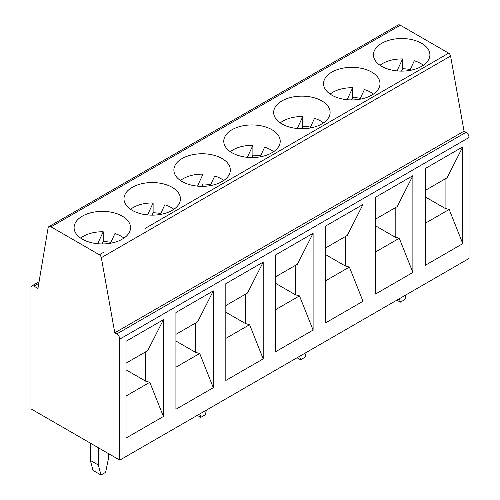 <?xml version="1.0" encoding="UTF-8"?>
<svg xmlns="http://www.w3.org/2000/svg" width="500" height="500" viewBox="0 0 500 500"><rect width="100%" height="100%" fill="white"/><g stroke="black" fill="none" stroke-linecap="round" stroke-linejoin="round"><path stroke-width="0.75" d="M464.044 131.163L114.787 332.8L101.325 257.675A2.825 1.631 -120 0 0 99.381 254.769L51.019 226.85A4.231 2.444 -120 0 0 48.906 226.637L398.162 25A4.231 2.444 60 0 1 400.275 25.213L448.631 53.131A2.825 1.631 60 0 1 450.575 56.037L464.044 131.163L466.037 132.312A4.231 2.444 60 0 1 469.031 137.5L469.031 258.481L119.775 460.125L30.969 408.85L30.969 287.863A4.231 2.444 -120 0 1 31.844 285.925A4.231 2.444 -120 0 1 33.963 286.137L38.806 283.337M225.819 283.675L225.819 380.462L263.206 358.881L263.206 262.094L225.819 283.675M119.775 460.125L119.775 339.137A4.231 2.444 -120 0 0 116.781 333.95L114.787 332.8M175.925 312.481L175.925 409.269L213.312 387.688L213.312 290.9L175.925 312.481M126.031 341.287L126.031 438.075L163.419 416.494L163.419 319.706L126.031 341.287M425.394 168.45L425.394 265.244L462.775 243.656L462.775 146.869L425.394 168.45M375.5 197.256L375.5 294.05L412.881 272.462L412.881 175.675L375.5 197.256M325.606 226.062L325.606 322.856L362.987 301.269L362.987 204.481L325.606 226.062M275.712 254.869L275.712 351.656L313.1 330.075L313.1 233.287L275.712 254.869M175.925 334.363L197.644 321.825L213.312 290.9L213.306 387.681L199.7 353.488L175.925 367.212M203.212 194.887A2.825 1.631 -120 0 0 203.156 194.85L245.125 170.688L203.212 194.887M203.156 194.85L145.338 228.3M402.788 79.662L444.7 55.469L402.788 79.662A2.825 1.631 -120 0 0 402.731 79.631L402.788 79.662M352.894 108.469L394.806 84.275L352.894 108.469A2.825 1.631 -120 0 0 352.837 108.438L352.894 108.469M303 137.275L344.913 113.075L303 137.275A2.825 1.631 -120 0 0 302.944 137.244L303 137.275M253.106 166.081L295.019 141.888L253.106 166.081A2.825 1.631 -120 0 0 253.05 166.05L253.106 166.081M220.481 182.413L223.519 180.656A28.225 16.294 0 0 0 230.325 170.044A28.225 16.294 0 0 0 202.1 153.75A28.225 16.294 0 0 0 173.881 170.044A28.225 16.294 0 0 0 190.319 184.856A28.225 16.294 0 0 0 220.481 182.413M448.631 53.131L444.7 55.469M402.731 79.631L394.806 84.275M352.837 108.438L344.913 113.075M302.944 137.244L295.019 141.888M253.05 166.05L245.125 170.688M170.588 211.219L173.625 209.462A28.225 16.294 0 0 0 180.431 198.85A28.225 16.294 0 0 0 152.206 182.556A28.225 16.294 0 0 0 123.987 198.85A28.225 16.294 0 0 0 140.425 213.656A28.225 16.294 0 0 0 170.588 211.219M120.694 240.025L123.731 238.269A28.225 16.294 0 0 0 130.538 227.656A28.225 16.294 0 0 0 102.312 211.363A28.225 16.294 0 0 0 74.094 227.656A28.225 16.294 0 0 0 90.531 242.463A28.225 16.294 0 0 0 120.694 240.025M420.056 67.188L423.094 65.438A28.225 16.294 0 0 0 429.9 54.825A28.225 16.294 0 0 0 401.675 38.531A28.225 16.294 0 0 0 373.45 54.825A28.225 16.294 0 0 0 389.888 69.631A28.225 16.294 0 0 0 420.056 67.188M370.163 95.994L373.2 94.244A28.225 16.294 0 0 0 380.006 83.631A28.225 16.294 0 0 0 351.781 67.337A28.225 16.294 0 0 0 323.556 83.631A28.225 16.294 0 0 0 340 98.438A28.225 16.294 0 0 0 370.163 95.994M320.269 124.8L323.306 123.05A28.225 16.294 0 0 0 330.112 112.438A28.225 16.294 0 0 0 301.887 96.137A28.225 16.294 0 0 0 273.663 112.438A28.225 16.294 0 0 0 290.106 127.244A28.225 16.294 0 0 0 320.269 124.8M270.375 153.606L273.412 151.856A28.225 16.294 0 0 0 280.219 141.244A28.225 16.294 0 0 0 251.994 124.944A28.225 16.294 0 0 0 223.769 141.244A28.225 16.294 0 0 0 240.212 156.05A28.225 16.294 0 0 0 270.375 153.606M223.75 180.5A26.812 15.481 180 0 0 214.725 175.975L210.231 185.65M201.894 186.344L203 183.956A26.812 15.481 180 0 1 209.044 184.475A26.812 15.481 180 0 1 210.65 184.756M180.456 180.5A26.812 15.481 180 0 1 203 174.163L203 183.956M197.45 186.119L203 174.163M48.906 226.637A4.231 2.444 -120 0 0 48.075 228.006L37.95 288.438L33.963 286.137M123.963 238.113A26.812 15.481 180 0 0 114.938 233.588L110.444 243.263M102.106 243.95L103.212 241.569A26.812 15.481 180 0 1 109.256 242.087A26.812 15.481 180 0 1 110.862 242.369M80.669 238.113A26.812 15.481 180 0 1 103.212 231.775L103.212 241.569M97.662 243.731L103.212 231.775M126.031 363.169L147.75 350.631L163.419 319.706L163.412 416.488L149.806 382.294L126.031 396.019M145.725 351.8L145.725 381.194L126.031 369.825M351.575 99.925L352.681 97.537A26.812 15.481 180 0 1 358.725 98.056A26.812 15.481 180 0 1 360.331 98.338M359.913 99.231L364.406 89.562A26.812 15.481 180 0 1 373.431 94.087M330.131 94.087A26.812 15.481 180 0 1 352.681 87.744L352.681 97.537M347.131 99.7L352.681 87.744M380.025 65.281A26.812 15.481 180 0 1 402.575 58.938L397.025 70.894M399.425 298.675L400.356 302.162L404.988 299.494L405.925 294.919M345.294 236.581L345.294 265.975L349.381 267.069L325.606 280.794M345.294 265.975L325.606 254.606M400.356 302.162L396.863 300.15M401.469 71.119L402.575 68.737A26.812 15.481 180 0 1 408.619 69.256A26.812 15.481 180 0 1 410.225 69.531M409.806 70.425L414.3 60.756A26.812 15.481 180 0 1 423.325 65.281M402.575 68.737L402.575 58.938M445.081 178.969L445.081 208.363L449.169 209.462L425.394 223.188M445.081 208.363L425.394 196.994M395.188 207.775L395.188 237.169L375.5 225.8M395.188 237.169L399.275 238.263L375.5 251.994M145.725 381.194L149.806 382.294M275.712 276.75L297.431 264.212L313.1 233.287L313.094 330.075L299.488 295.875L275.712 309.6M101 475L93.012 470.394L90.344 460.412L98.325 465.019L101 475L105.631 472.325L108.3 459.263L108.3 453.5M90.344 460.412L90.344 443.131M98.325 447.738L98.325 465.019M199.85 413.894L200.787 417.388L205.419 414.712L206.35 410.144M225.819 305.556L247.537 293.019L263.206 262.094M195.619 322.994L195.619 352.388L199.7 353.488M263.206 358.881L249.594 324.681L225.819 338.406M195.619 352.388L175.925 341.019M263.2 358.875L263.2 262.094M245.512 294.188L245.512 323.581L249.594 324.681M245.512 323.581L225.819 312.219M130.562 209.306A26.812 15.481 180 0 1 153.106 202.969L147.556 214.925M152 215.15L153.106 212.763A26.812 15.481 180 0 1 159.15 213.281A26.812 15.481 180 0 1 160.756 213.562M160.338 214.456L164.831 204.781A26.812 15.481 180 0 1 173.856 209.306M153.106 212.763L153.106 202.969M200.787 417.388L197.294 415.369M295.4 265.387L295.4 294.775L275.712 283.412M375.5 219.144L397.219 206.6L412.881 175.675L412.881 272.462L399.275 238.263M425.394 190.338L447.113 177.794L462.775 146.869L462.775 243.656L449.169 209.462M295.4 294.775L299.488 295.875M325.606 247.944L347.325 235.406L362.987 204.481L362.987 301.269L349.381 267.069M230.344 151.694A26.812 15.481 180 0 1 252.894 145.356L247.344 157.312M251.788 157.537L252.894 155.15L252.894 145.356M273.644 151.694A26.812 15.481 180 0 0 264.619 147.169L260.125 156.844M252.894 155.15A26.812 15.481 180 0 1 258.938 155.669A26.812 15.481 180 0 1 260.544 155.95M280.238 122.888A26.812 15.481 180 0 1 302.787 116.55L297.238 128.506M301.681 128.731L302.787 126.344L302.787 116.55M323.537 122.888A26.812 15.481 180 0 0 314.513 118.362L310.019 128.038M302.787 126.344A26.812 15.481 180 0 1 308.831 126.862A26.812 15.481 180 0 1 310.438 127.144M306.137 352.531L305.2 357.106L300.569 359.775L299.637 356.281M300.569 359.775L297.081 357.762M469.031 137.5L119.775 339.137M99.381 254.769L103.369 252.463M450.575 56.037L101.325 257.675M400.275 25.213L51.019 226.85M466.037 132.312L116.781 333.95M39.075 281.75L31.844 285.925"/></g></svg>
